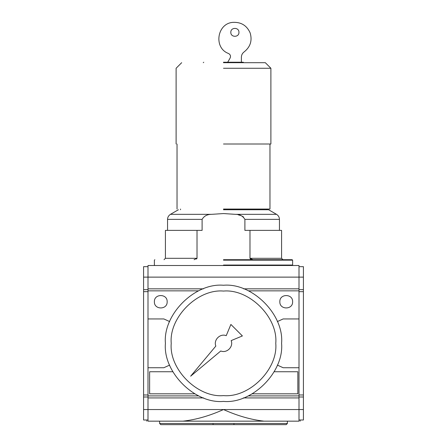 <?xml version="1.0" encoding="UTF-8"?>
<svg xmlns="http://www.w3.org/2000/svg" width="447" height="447" viewBox="0 0 447 447"><rect width="100%" height="100%" fill="white"/><g stroke="black" fill="none" stroke-linecap="round" stroke-linejoin="round"><path stroke-width="0.67" d="M171.229 343.335C168.888 317.476 197.635 288.728 223.5 291.064C249.365 288.728 278.112 317.476 275.771 343.335C278.112 369.2 249.365 397.947 223.5 395.612C197.635 397.947 168.888 369.2 171.229 343.335M165.418 343.335C162.82 314.599 194.763 282.66 223.5 285.253C252.237 282.66 284.18 314.599 281.582 343.335C284.18 372.072 252.237 404.015 223.5 401.417C194.763 404.015 162.82 372.072 165.418 343.335M215.84 346.067L190.645 376.19L220.768 350.996C226.858 353.521 233.686 346.699 231.16 340.603L242.391 335.943L230.892 324.444L226.232 335.675C220.142 333.149 213.314 339.977 215.84 346.067M194.087 259.701L197.015 258.305L197.015 230.378L202.105 230.378L202.105 219.365C204.089 215.996 207.263 214.32 211.621 214.337L223.5 213.56L235.379 214.337C239.732 214.32 242.9 215.996 244.895 219.365L244.895 230.378L249.985 230.378L249.985 258.305L252.913 259.701L250.264 258.891M235.379 214.337L276.542 214.337L235.379 214.337L223.5 213.56L211.621 214.337L170.458 214.337L211.621 214.337M223.5 209.749L268.591 209.749L223.5 209.749M233.954 423.488L233.954 424.65L233.954 423.488L213.046 423.488L213.046 424.65L213.046 423.488L159.613 423.488L160.775 424.65L286.225 424.65L287.387 423.488L233.954 423.488M223.5 421.163L287.387 421.163L223.5 421.163M223.5 62.222L243.246 62.222L223.5 62.222M147.996 266.669L143.582 266.669L143.582 277.123L147.996 277.123L147.996 265.507L299.004 265.507L299.004 318.94L283.141 318.94L277.352 321.577M223.5 259.701L292.154 259.701L223.5 259.701M249.985 230.378L281.582 230.378L249.985 230.378M243.492 216.968L242.291 216.197M240.95 215.605L238.268 214.828M197.015 230.378L165.418 230.378L197.015 230.378M197.015 258.305L165.418 258.305L197.015 258.305L196.585 259.02M241.391 62.222L241.391 57.21C241.453 54.981 242.386 53.199 244.179 51.874C250.426 46.868 252.41 40.532 250.13 32.86C246.845 25.557 241.207 22.054 233.205 22.35C217.013 23.121 213.28 48.008 228.534 53.495C230.423 54.579 230.943 56.115 230.082 58.116L227.707 62.222M238.949 32.346C239.173 37.587 230.596 37.587 230.82 32.346C230.596 27.105 239.173 27.105 238.949 32.346M299.004 421.163C300.552 421.163 300.552 421.163 299.004 421.163L299.004 409.547L147.996 409.547L147.996 421.163C146.448 421.163 146.448 421.163 147.996 421.163L182.924 421.163C196.054 419.694 209.582 415.822 223.5 409.547C237.418 415.822 250.946 419.694 264.076 421.163C250.946 419.694 237.418 415.822 223.5 409.547C209.582 415.822 196.054 419.694 182.924 421.163L299.004 421.163L287.387 421.163L287.387 423.488M198.619 290.852L147.996 290.852L147.996 318.94L163.859 318.94L169.648 321.577M169.648 365.093L163.859 367.73L147.996 367.73L147.996 397.925L203.659 397.925M277.352 365.093L283.141 367.73L299.004 367.73L299.004 318.94M147.996 397.925L147.996 409.547L143.582 409.547L143.582 396.992L147.996 396.992M143.582 396.992L143.582 394.98L147.996 394.98M143.582 409.547L143.582 420.001L147.996 420.001M299.004 396.992L303.418 396.992L303.418 409.547L299.004 409.547L299.004 395.913L248.186 395.913M299.004 420.001L303.418 420.001L303.418 409.547M299.004 394.98L303.418 394.98L303.418 396.992M147.996 290.852L147.996 277.123L303.418 277.123L303.418 266.669L299.004 266.669M303.418 277.123L303.418 289.656L299.004 289.656M143.582 277.123L143.582 394.98M303.418 289.656L303.418 394.98M198.814 395.913L147.996 395.913M299.004 367.73L299.004 395.913M248.381 290.852L299.004 290.852M292.617 301.747C292.969 293.511 279.487 293.511 279.839 301.747C279.487 309.989 292.969 309.989 292.617 301.747M167.161 301.747C167.513 293.511 154.031 293.511 154.383 301.747C154.031 309.989 167.513 309.989 167.161 301.747M172.844 371.748L149.622 371.748L149.622 393.818L194.78 393.818M252.22 393.818L297.842 393.818L297.842 371.748L274.156 371.748M147.996 318.94L147.996 367.73M243.341 397.925L299.004 397.925M147.996 288.84L203.407 288.84M243.593 288.84L299.004 288.84M147.996 289.656L143.582 289.656M299.004 291.667L303.418 291.667M143.582 291.667L147.996 291.667M223.5 209.051L269.966 209.051L223.5 209.051M223.5 144.001L270.893 144.001L223.5 144.001M223.5 68.262L270.893 68.262L223.5 68.262M223.5 62.686L265.317 62.686L223.5 62.686M202.105 219.365L167.558 219.365L202.105 219.365M223.5 265.043L292.617 265.043L223.5 265.043M223.5 260.165L292.617 260.165L223.5 260.165M249.985 258.305L281.582 258.305L249.985 258.305M244.895 219.365L279.442 219.365L244.895 219.365M279.442 230.378L279.442 219.365C279.403 217.236 278.436 215.56 276.542 214.337L268.591 209.749M167.558 230.378L167.558 219.365C167.597 217.236 168.564 215.56 170.458 214.337L178.409 209.749M243.71 62.686L243.246 62.222M292.154 259.701L292.617 260.165L292.617 265.043L292.154 265.507M281.582 230.378L281.582 258.305L282.973 259.701M165.418 230.378L165.418 258.305L164.027 259.701M300.166 421.163L300.166 420.001M146.834 421.163L146.834 420.001M266.479 209.051L266.479 209.749M269.966 144.001L269.966 209.051M265.317 62.686L270.893 68.262L270.893 144.001M159.613 423.488L159.613 421.163M203.754 62.222L203.29 62.686M154.846 259.701L154.383 260.165L154.383 265.043L154.846 265.507M180.521 209.749L180.521 209.051M177.034 209.051L177.034 144.001M176.107 144.001L176.107 68.262L181.683 62.686"/></g></svg>
